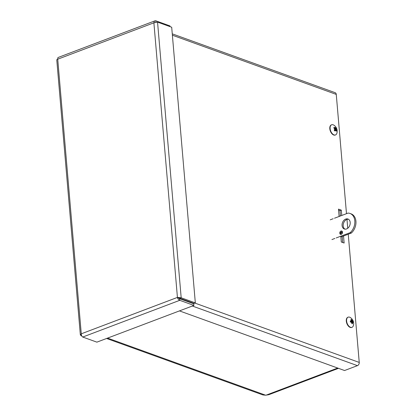 <?xml version="1.0" encoding="UTF-8"?>
<svg xmlns="http://www.w3.org/2000/svg" width="416" height="416" viewBox="0 0 416 416"><rect width="100%" height="100%" fill="white"/><g stroke="black" fill="none" stroke-linecap="round" stroke-linejoin="round"><path stroke-width="0.62" d="M106.59 338.473L262.902 394.935L265.637 395.2L268.783 394.716L338.489 368.337M339.066 215.909L339.851 216.19M341.749 231.644L341.936 233.844M342.165 236.517L342.68 242.502M343.528 236.002L344.131 243.027L341.302 242.008L340.803 236.2M340.647 234.38L340.397 231.447M339.113 216.471L338.484 209.123L341.312 210.142L341.77 215.467M341.312 210.142L339.966 210.652L338.572 210.148M342.701 242.512L342.186 236.506M341.952 233.823L341.765 231.634M340.423 215.977L339.966 210.652M172.271 33.852L335.14 92.68A2.642 1.94 109.9 0 1 336.263 94.401L346.486 213.678M348.249 234.213L359.242 362.43A2.642 1.94 109.9 0 1 357.432 365.648L344.547 370.526L179.457 310.898M346.98 219.419L347.74 228.254M193.918 305.422L193.778 303.794L179.629 298.683L177.429 297.414C177.809 298.886 178.584 299.853 179.769 300.316L193.918 305.422L96.881 342.15L82.732 337.038C81.843 336.466 81.354 335.39 81.271 333.809L80.356 334.953L81.796 336.008M179.629 298.683L179.769 300.316L82.732 337.038M80.356 334.953L56.758 59.732L57.73 59.202L57.777 57.876L58.172 57.465L154.955 20.831L154.315 21.341L153.889 22.807L157.55 22.121L171.699 27.232L195.333 302.905L181.184 297.794L177.429 297.414L153.889 22.807L57.73 59.202L81.271 333.809L177.429 297.414M81.567 335.494L80.985 335.717M170.014 26.624L169.952 25.912L155.802 20.8L154.955 20.836M155.922 22.162L155.802 20.8M178.552 297.82L193.991 303.41L195.333 302.905M179.842 298.303L181.184 297.794L157.55 22.121M345.712 219.066A5.309 3.895 109.9 0 1 347.937 219.003A5.309 3.895 109.9 0 1 349.799 225.321A5.309 3.895 109.9 0 1 344.328 228.992A5.309 3.895 109.9 0 1 342.113 224.11A5.309 3.895 109.9 0 1 345.712 219.066M348.478 219.268A5.309 3.895 -70.1 0 0 346.83 219.471A5.309 3.895 -70.1 0 0 343.304 224.12A5.309 3.895 -70.1 0 0 344.911 229.138M340.995 231.036A1.768 1.3 109.9 0 1 341.734 231.015A1.768 1.3 109.9 0 1 342.358 233.121A1.768 1.3 109.9 0 1 340.532 234.348A1.768 1.3 109.9 0 1 339.794 232.721A1.768 1.3 109.9 0 1 340.995 231.036M342.228 231.405A1.768 1.3 -70.1 0 0 342.113 231.442A1.768 1.3 -70.1 0 0 341.011 232.716A1.768 1.3 -70.1 0 0 341.162 234.364M336.201 237.942L350.22 232.638A11.326 8.31 -70.1 0 0 354.853 221.775A11.326 8.31 -70.1 0 0 349.991 213.45A11.326 8.31 -70.1 0 0 348.052 213.086L334.511 218.213M333.169 218.722L330.247 219.825M331.937 239.559L334.859 238.451M340.876 237.006L351.343 233.043A11.326 8.31 -70.1 0 0 355.976 222.175A11.326 8.31 -70.1 0 0 351.114 213.855L349.991 213.45M350.22 232.638L351.343 233.043M351.192 321.24L352.076 320.902L351.889 320.549A7.192 5.294 -69.2 0 0 351.593 319.561A2.252 1.295 69.3 0 0 350.88 319.535A7.192 5.845 70.6 0 1 351.489 320.528L351.452 320.835A6.334 5.496 -20.9 0 0 350.88 320.434A6.334 2.158 -135.9 0 1 351.385 321.001L351.208 321.204A7.192 2.678 175 0 0 350.262 321.012L350.262 321.012A2.252 1.295 69.3 0 0 350.516 322.135L351.619 322.041A6.334 0.754 -65.2 0 1 351.38 322.66A6.334 3.895 172.4 0 0 351.764 322.218L351.941 322.546A7.192 5.221 110 0 1 351.822 323.69A2.252 1.295 69.3 0 0 352.529 323.721A7.192 5.918 -109.4 0 0 352.347 322.561L352.425 322.244L351.931 322.421M351.863 323.398L352.529 323.721M351.484 321.854A1.373 0.79 -110.7 0 0 351.416 321.677L352.898 321.116L352.087 320.892M351.593 319.561L351.26 320.122M352.113 320.861L352.29 320.492A6.334 4.399 169.1 0 1 352.258 321.038M351.489 320.528L351.27 320.871M352.409 322.249L352.492 322.072A6.334 5.803 -16 0 1 352.794 322.717A6.334 1.851 -142.1 0 0 352.425 322.244L351.936 322.717M351.416 321.677L350.844 321.381M352.628 321.89L352.628 321.89A7.192 2.605 -4.2 0 1 353.153 322.239A2.252 1.295 69.3 0 0 352.898 321.116M351.385 321.001L350.423 321.506M346.783 322.109A5.439 3.13 -110.7 0 1 348.156 317.153A5.439 3.13 -110.7 0 1 350.34 317.533A7.192 7.192 0 0 1 353.392 325.598A5.439 3.13 -110.7 0 1 352.004 327.324A5.439 3.13 -110.7 0 1 346.783 322.109M351.848 327.376A5.439 3.13 -110.7 0 1 351.697 327.444A5.439 3.13 -110.7 0 1 346.471 322.228A5.439 3.13 -110.7 0 1 347.849 317.273A5.439 3.13 -110.7 0 1 348.005 317.221M334.443 128.367L335.218 128.289A6.334 2.33 -90 0 0 335.072 127.629A6.334 6.162 141.1 0 1 335.379 128.315L334.942 128.175A7.192 5.756 -133.6 0 0 334.194 127.27L334.001 127.863M334.194 127.27A2.252 1.295 69.3 0 0 333.814 127.972A7.192 4.508 14.7 0 1 334.729 128.575L334.87 128.939A6.334 2.969 -39.3 0 0 334.318 129.022L334.911 129.184L334.896 129.548A7.192 1.336 151 0 1 334.183 130.104A2.252 1.295 69.3 0 0 334.833 130.983L334.833 130.983A7.192 3.77 -45.6 0 0 335.265 130.042L335.514 129.99A6.334 2.517 -96.8 0 1 335.613 130.759A6.334 5.975 150.3 0 0 335.67 130.016L335.904 130.146A7.192 5.684 46.9 0 1 336.232 131.217A2.252 1.295 69.3 0 0 336.612 130.515A7.192 4.581 -166.2 0 0 336.118 129.75L335.982 129.126A6.334 3.531 -36.1 0 1 336.367 129.366A6.334 0.676 -168.1 0 1 336.024 129.371M335.988 130.38L336.612 130.515M335.982 129.126L335.951 128.778A7.192 1.404 -28.2 0 0 336.242 128.378L334.844 129.116A1.373 0.79 -110.7 0 0 334.786 129.007M336.242 128.378A2.252 1.295 69.3 0 0 335.592 127.504A7.192 3.697 133.6 0 1 335.582 128.284L335.582 128.284M336.367 129.366L334.708 129.782L334.844 129.116M335.53 130.12L335.904 130.146M335.956 129.329L334.708 129.782L334.786 130.265M334.438 130.348L335.514 129.99M330.564 125.793A5.439 3.13 -110.7 0 1 331.661 124.774A5.439 3.13 -110.7 0 1 333.845 125.148A7.192 7.192 0 0 1 336.898 133.214A5.439 3.13 -110.7 0 1 335.514 134.94A5.439 3.13 -110.7 0 1 331.178 132.096A5.439 3.13 -110.7 0 1 330.564 125.793M335.353 134.992A5.439 3.13 -110.7 0 1 335.202 135.06A5.439 3.13 -110.7 0 1 330.871 132.215A5.439 3.13 -110.7 0 1 330.252 125.913A5.439 3.13 -110.7 0 1 331.354 124.888A5.439 3.13 -110.7 0 1 331.51 124.836M266.058 395.169L337.698 368.051M265.637 395.2L107.562 338.104M336.263 94.401L172.385 35.209M357.432 365.648L192.343 306.02M194.891 303.072L359.242 362.43M350.574 322.114A1.971 1.134 -110.7 0 1 350.35 321.116M352.342 323.492A1.971 1.134 -110.7 0 1 351.9 323.528A1.971 1.134 -110.7 0 1 351.848 323.513M352.654 321.204A1.971 1.134 -110.7 0 1 352.867 322.031M351.047 319.784A1.971 1.134 -110.7 0 1 351.52 319.857M352.482 321.256L351.161 321.771M352.518 321.932L351.728 322.218M351.889 320.549L351.53 320.679M333.928 128.04A1.971 1.134 -110.7 0 1 334.1 127.691A1.971 1.134 -110.7 0 1 334.235 127.546M334.797 130.806A1.971 1.134 -110.7 0 1 334.235 130.062M336.352 130.38A1.971 1.134 -110.7 0 1 336.144 130.868M335.603 127.904A1.971 1.134 -110.7 0 1 336.029 128.528M336.118 129.75L335.509 129.984M335.951 128.778L334.88 129.173M350.6 322.104L350.371 321.079M352.076 320.902L350.792 321.407M351.296 321.199L350.433 321.537M352.565 321.88L351.536 322.26M348.156 317.153L347.849 317.273M352.004 327.324L351.697 327.444M333.913 128.128L334.1 127.691M334.838 130.822L334.251 130.031M335.525 128.372L334.807 128.653M335.187 128.31L334.656 128.518M335.358 129.938L334.396 130.291M331.661 124.774L331.354 124.888M335.514 134.94L335.202 135.06"/></g></svg>
